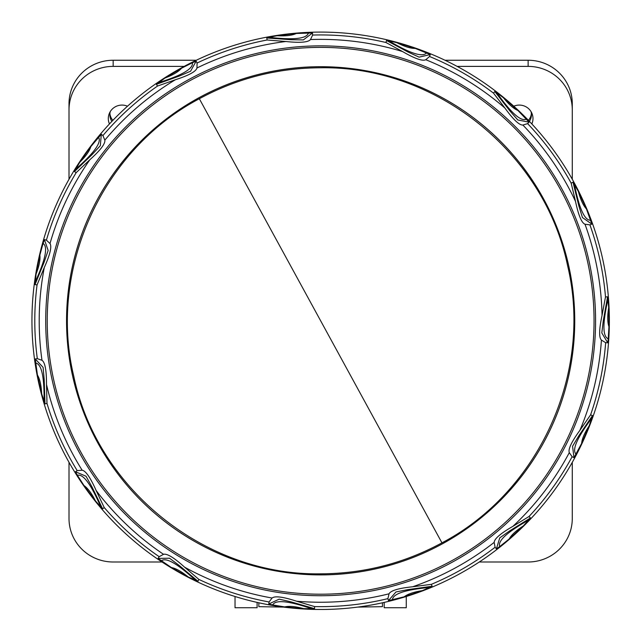 <?xml version="1.0" encoding="UTF-8"?>
<svg xmlns="http://www.w3.org/2000/svg" width="641" height="641" viewBox="0 0 641 641"><rect width="100%" height="100%" fill="white"/><g stroke="black" fill="none" stroke-linecap="round" stroke-linejoin="round"><path stroke-width="0.96" d="M457.121 66.384A288.714 288.714 0 0 0 39.806 253.852A288.714 288.714 0 0 0 575.065 457.273A288.714 288.714 0 0 0 457.121 66.384L528.128 66.384L528.128 60.246A44.149 43.476 0 0 1 572.277 103.722L572.277 179.248M528.128 60.246L445.014 60.246M196.274 60.246L113.161 60.246A44.149 43.476 0 0 0 69.012 103.722L69.012 179.248M528.408 120.324A12.139 11.955 180 0 0 531.381 113.569M109.907 113.569A12.139 11.955 180 0 0 112.88 120.324M69.012 462.353L69.012 518.521A44.149 43.476 0 0 0 113.161 561.997L161.965 561.997M479.324 561.997L528.128 561.997A44.149 43.476 0 0 0 572.277 518.521L572.277 462.353M528.128 66.384A44.149 43.476 0 0 1 572.277 109.851M69.012 109.851A44.149 43.476 0 0 1 113.161 66.384L184.167 66.384M109.451 123.945A13.685 13.477 0 0 1 127.495 106.214M513.794 106.214A13.685 13.477 0 0 1 531.838 123.945M235.031 596.523L235.031 607.74L257.097 607.74L257.097 602.428M384.191 602.428L384.191 607.74L406.266 607.74L406.266 596.523M312.616 35.055L312.504 32.995L296.326 33.46L277.184 35.728L269.148 37.282L266.792 37.963L267.129 39.998L285.91 41.505C299.996 43.011 308.193 42.354 310.492 39.542L312.616 35.055A285.854 285.854 0 0 1 313.697 35.031A285.854 285.854 0 0 1 385.97 42.506L402.508 51.528C414.767 58.627 422.523 61.36 425.768 59.725L429.534 56.496A285.854 285.854 0 0 1 430.512 56.897A285.854 285.854 0 0 1 493.514 93.137L494.796 91.519L496.879 92.817L503.409 97.752L517.904 110.46C513.826 108.77 509.202 104.787 504.042 98.498L503.409 97.752M493.514 93.137L504.956 108.105C513.265 119.579 519.242 125.227 522.872 125.051L527.623 123.633L529.081 122.175L517.904 110.46M605.497 296.927L602.035 315.444C599.071 329.298 598.87 337.519 601.426 340.099L605.657 342.687L607.724 342.791L608.229 338.969L608.95 326.646L608.694 307.368L607.564 296.807L605.497 296.927A285.854 285.854 0 0 0 589.92 224.863L585.001 224.23C581.619 222.908 578.462 215.32 575.53 201.458L571.163 183.134L572.998 182.18L578.326 191.371L586.403 208.878C583.366 205.673 580.762 200.152 578.607 192.308L578.326 191.371M589.92 224.863L591.851 224.126L586.403 208.878M528.993 516.518L512.912 526.333C500.629 533.4 494.387 538.744 494.179 542.374L495.092 547.254L496.398 548.856L499.579 546.677L509.21 538.961L523.368 525.876L530.46 517.96L528.993 516.518A285.854 285.854 0 0 0 572.117 456.721L569.296 452.634C568.014 449.237 571.54 441.809 579.889 430.359L590.585 414.855L592.516 415.576L589.255 425.688L581.643 443.404C581.988 439.005 584.352 433.38 588.734 426.521L589.255 425.688M572.117 456.721L573.959 457.65L581.643 443.404M314.611 606.586L296.559 601.21C283.082 596.811 274.933 595.753 272.096 598.021L269.084 601.963L268.763 604.006L272.513 604.912L284.692 606.915L303.89 608.67L314.515 608.654L314.611 606.586A285.854 285.854 0 0 0 387.901 598.63L389.055 593.798C390.722 590.569 398.598 588.23 412.692 586.763L431.369 584.336L432.13 586.259L422.427 590.601L404.175 596.803C407.676 594.111 413.437 592.1 421.466 590.778L422.427 590.601M387.901 598.63L388.446 600.625L404.175 596.803M104.219 507.544L96.142 490.525C90.397 477.577 85.726 470.806 82.144 470.222L77.2 470.622L75.47 471.752L77.305 475.141L83.963 485.525L95.501 500.974L102.632 508.858L104.219 507.544A285.854 285.854 0 0 0 159.184 556.684L163.535 554.313C167.053 553.383 174.064 557.67 184.584 567.165L198.886 579.424L197.965 581.275L188.246 576.972L171.427 567.557C175.77 568.359 181.115 571.299 187.476 576.371L188.246 576.972M159.184 556.684L158.063 558.423L171.427 567.557M37.05 284.925L44.293 267.529C50.07 254.589 51.977 246.593 50.014 243.54L46.408 240.135L44.413 239.598L43.115 243.235L39.854 255.134L36.096 274.044L35.007 284.612L37.05 284.925A285.854 285.854 0 0 0 37.306 358.648L41.986 360.298C45.022 362.285 46.537 370.37 46.513 384.536L46.977 403.373L44.99 403.918L41.681 393.822L37.426 375.017C39.734 378.783 41.128 384.728 41.609 392.845L41.681 393.822M37.306 358.648L35.263 358.976L37.426 375.017M157.542 86.038L175.314 79.78C188.799 75.422 196.018 71.488 196.971 67.986L197.091 63.026L196.146 61.183L192.588 62.658L181.555 68.194L164.993 78.058L156.404 84.316L157.542 86.038A285.854 285.854 0 0 0 102.929 135.563L104.836 140.147C105.388 143.736 100.389 150.266 89.852 159.729L76.159 172.677L74.42 171.564L79.716 162.349L90.838 146.605C89.588 150.843 86.102 155.851 80.389 161.644L79.716 162.349M102.929 135.563L101.318 134.265L90.838 146.605M385.97 42.506L386.483 40.511L388.919 40.848L396.883 42.699L415.296 48.412C410.881 48.532 405.04 46.769 397.765 43.123L396.883 42.699M429.534 56.496L430.271 54.565L415.296 48.412M440.76 96.879A254.1 254.1 0 0 0 96.727 200.689A254.1 254.1 0 0 0 200.529 544.714A254.1 254.1 0 0 0 544.562 440.912A254.1 254.1 0 0 0 440.76 96.879M320.644 574.873A254.076 254.076 0 0 0 440.752 96.903A254.076 254.076 0 0 0 74.228 258.884A254.076 254.076 0 0 0 320.644 574.873M320.644 67.778C435.8 65.719 544.321 152.558 567.533 265.398C593.326 372.333 539.289 491.679 441.953 542.847C404.11 563.327 363.671 573.655 320.644 573.823C205.449 575.874 96.951 489.003 73.755 376.163C47.971 269.236 102.007 149.922 199.335 98.746C237.178 78.274 277.617 67.946 320.644 67.778M258.844 602.82L258.844 606.666L283.362 607.091L258.844 606.666M382.445 602.82L382.445 606.666L357.926 607.091M111.895 121.357A12.139 11.955 0 0 1 110.276 111.582M531.012 111.582A12.139 11.955 0 0 1 529.394 121.357M113.161 66.384L113.161 60.246M571.163 183.134A285.854 285.854 0 0 0 527.623 123.633M590.585 414.855A285.854 285.854 0 0 0 605.657 342.687M431.369 584.336A285.854 285.854 0 0 0 495.092 547.254M198.886 579.424A285.854 285.854 0 0 0 269.084 601.963M46.977 403.373A285.854 285.854 0 0 0 77.2 470.622M76.159 172.677A285.854 285.854 0 0 0 46.408 240.135M267.129 39.998A285.854 285.854 0 0 0 197.091 63.026M425.768 59.725A281.439 281.439 0 0 1 504.956 108.105M310.492 39.542A281.439 281.439 0 0 1 402.508 51.528M522.872 125.051A281.439 281.439 0 0 1 575.53 201.458M585.001 224.23A281.439 281.439 0 0 1 602.035 315.444M601.426 340.099A281.439 281.439 0 0 1 579.889 430.359M569.296 452.634A281.439 281.439 0 0 1 512.912 526.333M494.179 542.374A281.439 281.439 0 0 1 412.692 586.763M389.055 593.798A281.439 281.439 0 0 1 296.559 601.21M272.096 598.021A281.439 281.439 0 0 1 184.584 567.165M163.535 554.313A281.439 281.439 0 0 1 96.142 490.525M82.144 470.222A281.439 281.439 0 0 1 46.513 384.536M41.986 360.298A281.439 281.439 0 0 1 44.293 267.529M50.014 243.54A281.439 281.439 0 0 1 89.852 159.729M104.836 140.147A281.439 281.439 0 0 1 175.314 79.78M196.971 67.986A281.439 281.439 0 0 1 285.91 41.505M426.321 66.984A274.933 274.933 0 0 1 516.39 513.858A274.933 274.933 0 0 1 68.315 429.967A274.933 274.933 0 0 1 426.321 66.984M386.483 40.511L408.021 52.025L419.086 57.145L430.271 54.565M426.794 52.899L426.009 53.451C421.602 57.153 409.238 52.947 388.919 40.848M266.792 37.963L291.15 39.726L303.337 39.902L312.504 32.995M308.658 32.883L308.161 33.717C305.645 38.885 292.641 40.071 269.148 37.282M296.326 33.46C292.336 35.367 286.287 36.128 278.162 35.76L277.184 35.728M156.404 84.316L179.376 76.023L190.585 71.223L196.146 61.183M192.588 62.658L192.468 63.611C192.276 69.356 180.874 75.734 158.279 82.737M181.555 68.194C178.687 71.552 173.471 74.717 165.899 77.681L164.993 78.058M74.42 171.564L92.032 154.641L100.317 145.699L101.318 134.265M98.658 137.062L98.946 137.975C101.102 143.312 93.282 153.768 75.494 169.36M35.007 284.612L44.213 261.993L48.147 250.455L44.413 239.606M43.115 243.235L43.748 243.957C47.891 247.947 44.998 260.687 35.087 282.168M39.854 255.134C40.431 259.517 39.293 265.51 36.425 273.122L36.096 274.044M44.99 403.918L44.197 379.512L43.091 367.373L35.263 358.976M35.567 362.822L36.441 363.223C41.841 365.186 44.381 377.998 44.061 401.651M102.632 508.858L91.975 486.88L86.03 476.239L75.47 471.752M77.305 475.141L78.266 475.157C83.995 474.749 91.527 485.421 100.861 507.159M83.963 485.525C87.601 488.025 91.294 492.889 95.036 500.108L95.501 500.974M197.965 581.275L179.296 565.53L169.536 558.223L158.063 558.423M161.115 560.771L162.005 560.394C167.077 557.694 178.294 564.376 195.657 580.442M314.515 608.654L291.054 601.859L279.172 599.159L268.771 604.006M272.513 604.912L273.17 604.207C276.704 599.672 289.676 601.218 312.071 608.83M284.692 606.915C288.987 605.881 295.068 606.394 302.937 608.437L303.89 608.67M432.13 586.259L407.932 589.6L395.978 591.963L388.446 600.625M392.236 599.928L392.548 599.014C393.935 593.438 406.41 589.568 429.967 587.412M530.46 517.96L509.715 530.852L499.756 537.879L496.398 548.856M499.579 546.677L499.491 545.715C498.49 540.059 508.313 531.453 528.953 519.899M509.21 538.961C511.318 535.083 515.765 530.9 522.559 526.429L523.368 525.876M592.516 415.576L578.807 435.792L572.565 446.264L573.959 457.65M575.979 454.373L575.514 453.532C572.293 448.764 577.765 436.906 591.931 417.956M607.564 296.807L603.261 320.845L601.811 332.951L607.724 342.783M608.229 338.969L607.46 338.392C602.588 335.347 602.764 322.287 607.997 299.219M608.95 326.646C607.476 322.487 607.347 316.382 608.565 308.337L608.694 307.368M572.998 182.18L578.847 205.889L582.445 217.539L591.851 224.118M590.762 220.424L589.824 220.208C584.127 219.414 578.975 207.412 574.376 184.207M494.796 91.519L509.787 110.805L517.816 119.979L529.081 122.167M526.582 119.234L525.636 119.418C520.107 121.013 510.524 112.143 496.879 92.817M313.994 47.466A273.419 273.419 0 0 0 69.709 429.358A273.419 273.419 0 0 0 515.308 512.792A273.419 273.419 0 0 0 313.994 47.466M441.953 542.847L199.335 98.746"/></g></svg>
